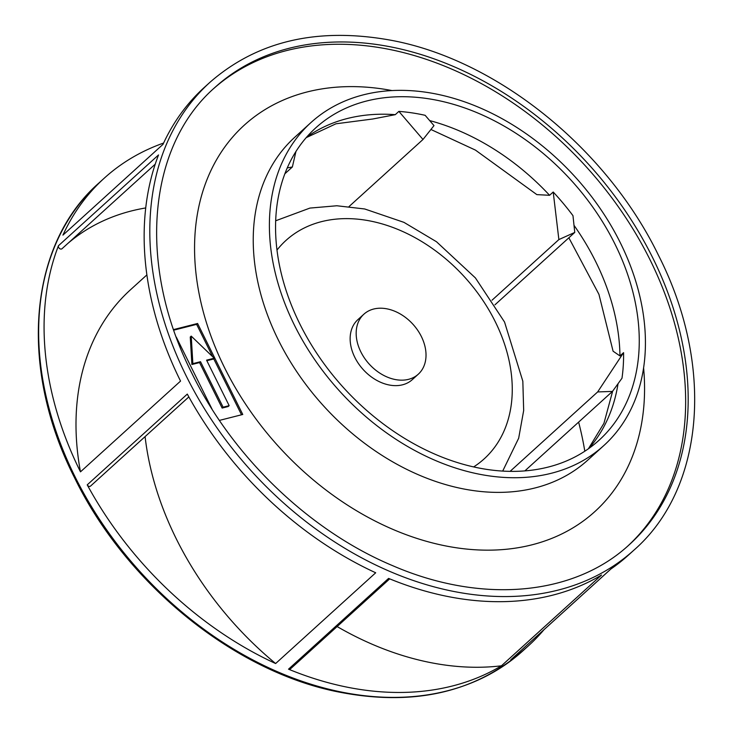 <?xml version="1.0" encoding="UTF-8"?>
<svg xmlns="http://www.w3.org/2000/svg" width="733" height="733" viewBox="0 0 733 733"><rect width="100%" height="100%" fill="white"/><g stroke="black" fill="none" stroke-linecap="round" stroke-linejoin="round"><path stroke-width="1.1" d="M363.889 314.191L357.86 319.661A40.498 29.577 47.8 0 0 354.809 357.337A40.498 29.577 47.8 0 0 412.276 379.657L418.305 374.187A40.498 29.577 -132.2 0 1 360.838 351.867A40.498 29.577 -132.2 0 1 363.889 314.191A40.498 29.577 -132.2 0 1 421.356 336.511A40.498 29.577 -132.2 0 1 418.305 374.187M98.827 183.085A315.685 230.519 47.8 0 0 75.05 476.78A315.685 230.519 47.8 0 0 523.005 650.739C473.555 693.601 410.682 707.061 334.367 691.137C231.032 669.174 125.279 582.222 74.519 477.687C18.481 367.664 28.23 244.941 98.827 183.085L104.26 178.165A315.685 230.519 -132.2 0 0 62.928 235.128L163.001 144.355A315.685 230.519 47.8 0 1 204.324 87.401L209.995 82.261A315.685 230.519 -132.2 0 0 186.209 375.947A315.685 230.519 -132.2 0 0 634.173 549.915C704.77 488.059 714.519 365.336 658.481 255.313C606.402 147.892 496.177 59.327 390.35 40.141C317.426 27.02 257.301 41.057 209.995 82.261M433.991 125.618L425.14 115.31A210.857 153.967 47.8 0 0 398.88 111.389L422.996 139.472L433.991 125.618M574.764 232.425L572.977 215.667A210.857 153.967 47.8 0 0 553.204 192.009L558.876 239.581L574.764 232.425L494.958 304.809M284.853 173.785L292.357 166.987L295.958 151.456M292.357 166.987L287.254 167.912M430.922 129.484L475.451 150.109L536.849 194.621L549.585 195.299L553.204 192.009M306.192 137.657L335.943 123.795L372.731 119.003L395.27 114.669L398.88 111.389M614.95 244.062A210.857 153.967 47.8 0 0 315.749 127.863A210.857 153.967 47.8 0 0 299.87 324.023A210.857 153.967 -132.2 0 0 599.072 440.221A210.857 153.967 -132.2 0 0 614.95 244.062M492.035 300.2L558.876 239.581M146.884 274.902L130.501 289.755A285.897 208.768 47.8 0 0 80.474 471.85A315.685 230.519 -132.2 0 1 58.466 245.711A2.382 1.741 -132.2 0 0 59.419 248.423A2.382 1.741 -132.2 0 0 62.012 248.725A2.382 1.741 -132.2 0 1 62.012 248.725L155.222 164.183L62.012 248.725M145.72 207.943A276.368 201.813 47.8 0 0 67.656 243.603M104.26 178.165A315.685 230.519 -132.2 0 1 163.606 143.045M578.621 422.126A315.685 230.519 -132.2 0 1 584.806 451.216M544.023 629.656A315.685 230.519 -132.2 0 1 528.429 645.819A315.685 230.519 -132.2 0 1 510.754 659.819A2.382 1.741 -132.2 0 0 510.892 659.709A2.382 1.741 -132.2 0 0 511.011 659.59M337.116 626.55A285.897 208.768 47.8 0 0 501.445 665.802A315.685 230.519 -132.2 0 1 288.518 669.174A2.382 1.741 -132.2 0 0 290.323 668.991L389.699 578.859M145.088 436.611A285.897 208.768 47.8 0 0 275.626 663.539A315.685 230.519 -132.2 0 1 87.227 484.852A2.382 1.741 -132.2 0 0 90.562 486.071L188.848 396.91M58.466 245.711L158.539 154.938A315.685 230.519 47.8 0 0 180.547 381.087L80.474 471.85M87.227 484.852L187.3 394.088A315.685 230.519 47.8 0 0 375.699 572.775L275.626 663.539M288.518 669.174L388.591 578.401A315.685 230.519 47.8 0 0 601.518 575.029L501.445 665.802M510.754 659.819L610.827 569.046A315.685 230.519 47.8 0 0 628.502 555.055L634.173 549.915M524.865 470.888L612.476 391.413L597.661 391.935L623.581 352.646L619.962 355.926L613.081 351.199L598.943 294.354L568.854 237.785M612.476 391.413L621.987 378.228A210.857 153.967 47.8 0 0 623.581 352.646M510.104 471.356L597.661 391.935M620.292 242.705A218.003 159.189 47.8 0 0 310.948 122.567A218.003 159.189 47.8 0 0 294.529 325.379A218.003 159.189 -132.2 0 0 603.873 445.517A218.003 159.189 -132.2 0 0 620.292 242.705M628.099 545.755A308.538 225.297 -132.2 0 0 650.079 259.876A308.538 225.297 47.8 0 0 213.541 88.702M219.405 420.403L242.76 414.475L197.589 323.482L173.602 329.575M176.277 337.079L212.084 409.225M197.589 323.482L196.627 324.362L173.803 330.152M241.514 414.786L213.679 358.712M212.707 356.76L196.627 324.362M349.082 206.514L422.996 139.472M191.231 336.117L190.259 336.988L191.899 364.512L199.55 362.569L222.136 408.07L228.192 406.531L229.154 405.651L206.569 360.16L214.228 358.217L191.231 336.117L192.861 363.641L200.521 361.699L223.098 407.191L229.154 405.651M206.853 360.718L213.257 359.097L214.228 358.217M191.899 364.512L192.861 363.641M222.136 408.07L223.098 407.191M199.55 362.569L200.521 361.699M276.982 250.081A147.48 107.687 -132.2 0 1 495.261 321.695A147.48 107.687 -132.2 0 1 473.665 466.912M549.585 195.299A210.857 153.967 47.8 0 0 429.712 120.597M395.27 114.669A210.857 153.967 47.8 0 0 306.614 137.172M619.962 355.926A210.857 153.967 47.8 0 0 595.663 261.562A210.857 153.967 47.8 0 0 574.067 225.425M588.911 448.413A210.857 153.967 47.8 0 0 618.011 383.89M603.873 445.517L587.71 460.168A218.003 159.189 -132.2 0 1 278.366 340.039A218.003 159.189 -132.2 0 1 294.794 137.227L310.948 122.567M643.601 367.902A260.884 190.507 -132.2 0 1 487.738 550.162A260.884 190.507 -132.2 0 1 224.628 367.847A260.884 190.507 -132.2 0 1 392.054 90.58M214.796 87.557A308.538 225.297 -132.2 0 1 652.608 257.576A308.538 225.297 -132.2 0 1 629.372 544.619C574.269 595.764 481.783 604.267 392.723 565.702C310.059 531.113 233.167 457.539 192.083 373.683C137.19 265.832 147.049 146.719 214.796 87.557M275.672 220.78L309.922 208.08L336.85 205.762L364.732 208.978L403.947 222.356L436.492 241.743L475.415 277.926L504.542 322.034L522.831 381.224L523.674 410.507L518.671 438.224L502.701 471.072M588.397 448.779L603.937 423.308L612.651 391.184M610.901 569L510.892 659.709M523.005 650.739L528.429 645.819"/></g></svg>
